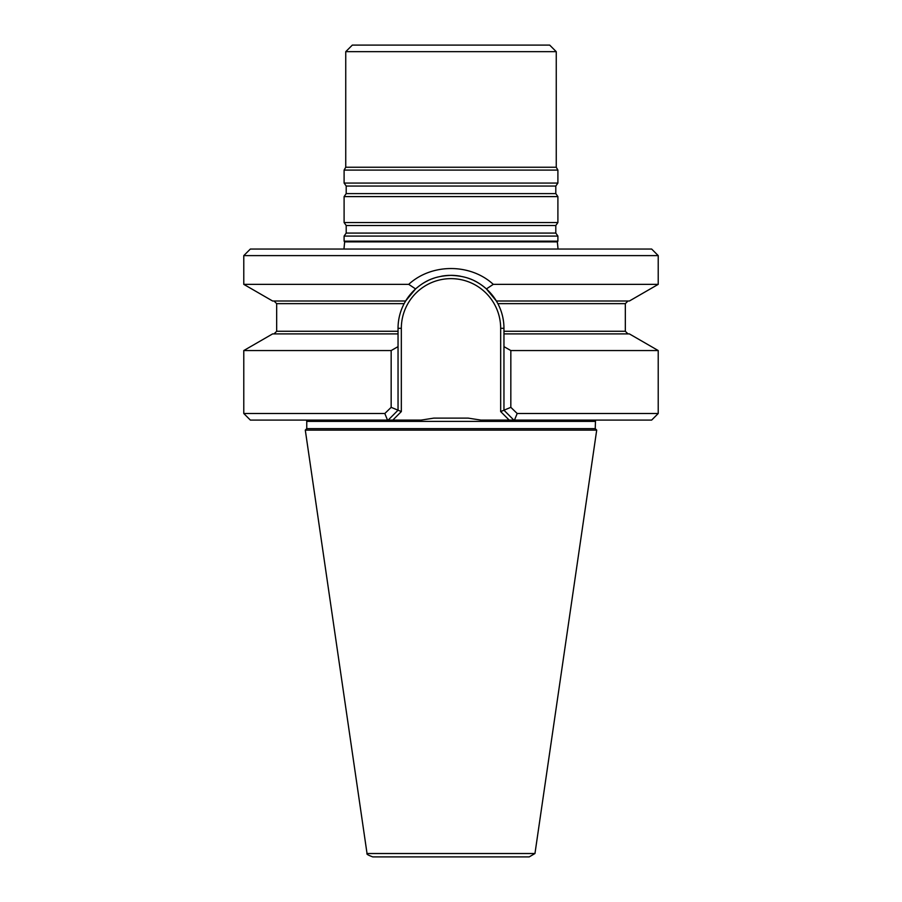 <?xml version="1.0" encoding="UTF-8"?>
<svg xmlns="http://www.w3.org/2000/svg" width="902" height="902" viewBox="0 0 902 902"><rect width="100%" height="100%" fill="white"/><g stroke="black" fill="none" stroke-linecap="round" stroke-linejoin="round"><path stroke-width="1.35" d="M243.777 255.616L658.223 255.616L651.65 249.042L250.35 249.042L243.777 255.616L243.777 284.355L408.719 284.355L415.596 288.922L405.618 301.009L272.618 301.009L243.777 284.355M529.215 856.9L372.785 856.9C368.275 855.243 366.359 854.115 367.035 853.517L534.965 853.517L529.215 856.9M305.293 430.107L596.707 430.107L595.241 428.63L306.759 428.63L305.293 430.107L367.035 853.517M658.223 255.616L658.223 284.355L493.27 284.355C470.506 263.294 431.562 263.249 408.719 284.355M658.223 284.355L629.382 301.009L496.382 301.009L497.859 303.636C501.884 311.337 503.925 319.556 503.959 328.305L503.959 333.898L629.382 333.898L658.223 350.551L510.836 350.551L503.959 346.639L503.959 333.898M274.039 301.009L276.666 303.636L404.141 303.636A52.959 52.959 0 0 0 398.041 328.305C398.075 319.556 400.116 311.337 404.141 303.636L405.618 301.009M493.27 284.355L486.403 288.922C475.083 279.09 464.823 275.978 450.989 275.347C437.098 275.989 426.939 279.09 415.596 288.922M486.403 288.922L496.382 301.009M398.041 333.898L398.041 346.639L391.164 350.551L243.777 350.551L272.618 333.898L398.041 333.898L398.041 328.305L401.334 328.305A49.666 49.666 0 0 1 451 278.639A49.666 49.666 0 0 1 500.666 328.305L500.666 411.571L510.836 407.343L517.184 413.499L510.825 407.343L510.836 350.551M595.512 420.084L595.241 428.63M468.138 418.111L433.862 418.111L468.138 418.111L480.789 420.084L513.824 420.084L503.959 410.207L503.959 346.639M497.859 303.636A52.959 52.959 0 0 1 503.959 328.305A52.959 52.959 0 0 0 497.859 303.636L625.334 303.636L627.961 301.009M496.416 301.076A52.959 52.959 0 0 0 473.911 280.556A52.959 52.959 0 0 1 496.416 301.076M472.174 279.767A52.959 52.959 0 0 0 471.351 279.417A52.959 52.959 0 0 1 472.174 279.767M470.213 278.966A52.959 52.959 0 0 0 467.788 278.087A52.959 52.959 0 0 1 470.213 278.966M460.505 276.215A52.959 52.959 0 0 0 450.989 275.347A52.959 52.959 0 0 1 460.505 276.215M449.467 275.369A52.959 52.959 0 0 0 441.461 276.215A52.959 52.959 0 0 1 449.467 275.369M437.763 277.027A52.959 52.959 0 0 0 436.602 277.342A52.959 52.959 0 0 1 437.763 277.027M434.178 278.098A52.959 52.959 0 0 0 431.765 278.966A52.959 52.959 0 0 1 434.178 278.098M430.626 279.428A52.959 52.959 0 0 0 429.814 279.778A52.959 52.959 0 0 1 430.626 279.428M428.089 280.567A52.959 52.959 0 0 0 405.573 301.099A52.959 52.959 0 0 1 428.089 280.567M398.041 346.639L398.041 410.207L388.176 420.084L421.211 420.084L433.862 418.111M391.164 350.551L391.164 407.343L401.334 411.571L401.334 328.305M391.175 407.343L384.816 413.499L243.777 413.499L243.777 350.551M658.223 350.551L658.223 413.499L517.184 413.499L514.49 420.084L509.179 420.084L500.666 411.571M658.223 413.499L651.65 420.084L513.824 420.084M384.816 413.499L387.51 420.084L250.35 420.084L243.777 413.499M401.334 399.27L401.334 411.571L392.821 420.084L388.176 420.084M558.045 249.042L557.346 241.883L344.654 241.883L344.102 241.161L557.898 241.161L557.898 236.076L344.102 236.076L344.102 241.161M345.748 51.673L556.252 51.673L549.679 45.1L352.321 45.1L345.748 51.673L345.748 167.242L344.102 170.095L344.102 183.061L557.898 183.061L557.898 170.095L344.102 170.095M556.252 51.673L556.252 167.242L345.748 167.242M556.252 167.242L557.898 170.095M555.801 193.603L346.199 193.603L344.102 196.602L557.898 196.602L555.801 193.603L555.801 186.06L557.898 183.061M557.898 196.602L557.898 222.535L344.102 222.535L344.102 196.602M557.898 236.076L555.801 233.077L555.801 225.523L557.898 222.535M276.666 303.636L276.666 331.271L398.041 331.271M404.141 303.636A52.959 52.959 0 0 0 398.041 328.305M503.959 331.271L625.334 331.271L627.961 333.898M595.241 421.392L306.759 421.392L306.759 428.63M503.959 328.305L500.666 328.305M555.801 186.06L346.199 186.06L344.102 183.061M555.801 225.523L346.199 225.523L344.102 222.535M555.801 233.077L346.199 233.077L344.102 236.076M534.965 853.517L596.707 430.107M276.666 331.271L274.039 333.898M625.334 303.636L625.334 331.271M306.759 421.392L306.488 420.084M344.654 241.883L343.955 249.042M557.346 241.883L557.898 241.161M346.199 186.06L346.199 193.603M346.199 225.523L346.199 233.077"/></g></svg>

